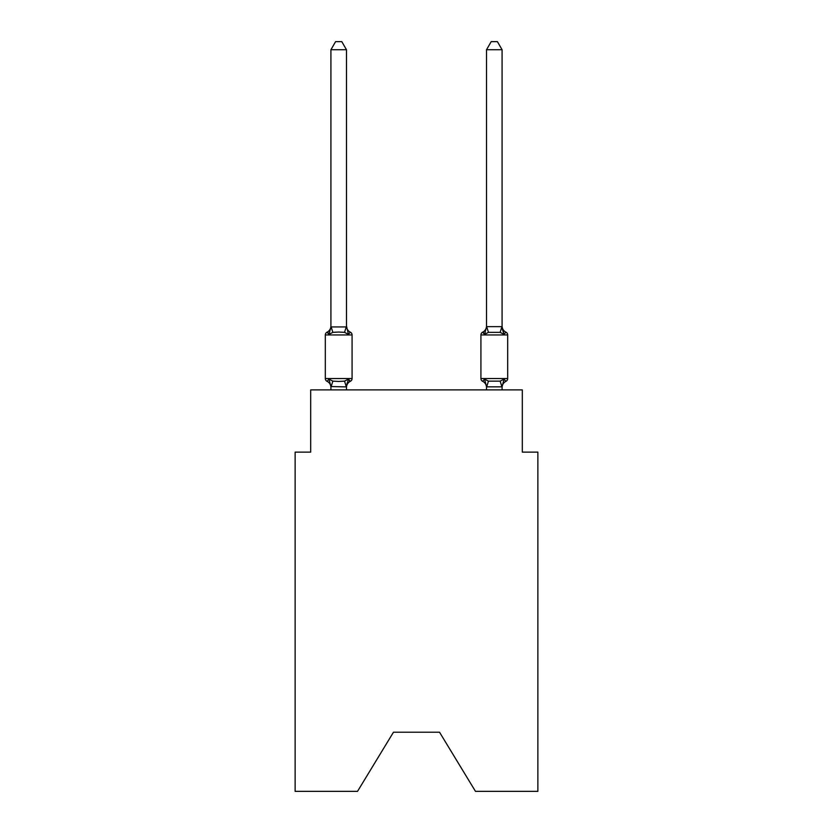 <?xml version="1.0" encoding="UTF-8"?>
<svg xmlns="http://www.w3.org/2000/svg" width="833" height="833" viewBox="0 0 833 833"><rect width="100%" height="100%" fill="white"/><g stroke="black" fill="none" stroke-linecap="round" stroke-linejoin="round"><path stroke-width="1.25" d="M439.532 732.217L475.476 791.35L537.868 791.35L537.868 452.132L522.312 452.132L522.312 389.896L310.688 389.896L310.688 452.132L295.132 452.132L295.132 791.35L357.524 791.35L393.468 732.217L439.532 732.217L393.468 732.217M350.329 381.327L348.423 379.14L350.329 381.327L348.423 379.14L350.329 381.327L348.423 379.14L350.329 381.327L348.423 379.14L350.329 381.327L348.423 379.14L350.329 381.327L348.423 379.14L350.329 381.327L348.423 379.14L350.329 381.327L348.423 379.14L350.329 381.327L348.423 379.14L350.329 381.327L348.423 379.14L346.351 386.887L330.92 386.564L330.92 387.491A6.851 6.851 0 0 0 327.067 381.327A3.113 3.113 0 0 1 325.318 378.536A3.113 3.113 0 0 0 327.067 381.327A3.113 3.113 0 0 1 325.318 378.536A3.113 3.113 0 0 0 327.067 381.327L328.973 379.14L327.067 381.327A3.113 3.113 0 0 1 325.318 378.536A3.113 3.113 0 0 0 327.067 381.327A3.113 3.113 0 0 1 325.318 378.536A3.113 3.113 0 0 0 327.067 381.327A3.113 3.113 0 0 1 325.318 378.536A3.113 3.113 0 0 0 327.067 381.327A3.113 3.113 0 0 1 325.318 378.536A3.113 3.113 0 0 0 327.067 381.327A3.113 3.113 0 0 1 325.318 378.536A3.113 3.113 0 0 0 327.067 381.327A3.113 3.113 0 0 1 325.318 378.536A3.113 3.113 0 0 0 327.067 381.327A3.113 3.113 0 0 1 325.318 378.536A3.113 3.113 0 0 0 327.067 381.327A3.113 3.113 0 0 1 325.318 378.536A3.113 3.113 0 0 0 327.067 381.327A3.113 3.113 0 0 1 325.318 378.536A3.113 3.113 0 0 0 327.067 381.327A3.113 3.113 0 0 1 325.318 378.536A3.113 3.113 0 0 0 327.067 381.327A3.113 3.113 0 0 1 325.318 378.536A3.113 3.113 0 0 0 327.067 381.327A3.113 3.113 0 0 1 325.318 378.536A3.113 3.113 0 0 0 327.067 381.327A3.113 3.113 0 0 1 325.318 378.536A3.113 3.113 0 0 0 327.067 381.327A3.113 3.113 0 0 1 325.318 378.536A3.113 3.113 0 0 0 327.067 381.327A3.113 3.113 0 0 1 325.318 378.536A3.113 3.113 0 0 0 327.067 381.327A3.113 3.113 0 0 1 325.318 378.536A3.113 3.113 0 0 0 327.067 381.327A3.113 3.113 0 0 1 325.318 378.536A3.113 3.113 0 0 0 327.067 381.327A3.113 3.113 0 0 1 325.318 378.536A3.113 3.113 0 0 0 327.067 381.327A3.113 3.113 0 0 1 325.318 378.536A3.113 3.113 0 0 0 327.067 381.327L328.973 379.14L327.067 381.327L328.973 379.14L327.067 381.327L328.973 379.14L327.067 381.327L328.973 379.14L327.067 381.327L328.973 379.14L327.067 381.327L328.973 379.14L327.067 381.327L328.973 379.14L327.067 381.327L328.973 379.14L327.067 381.327L328.973 379.14L327.067 381.327L328.973 379.14L327.067 381.327L328.973 379.14L332.856 381.139L338.698 381.452L344.539 381.139L348.423 379.14L350.329 381.327A3.113 3.113 0 0 0 352.078 378.536A3.113 3.113 0 0 1 350.329 381.327L349.444 380.9L350.329 381.327A3.113 3.113 0 0 0 352.078 378.536A3.113 3.113 0 0 1 350.329 381.327A3.113 3.113 0 0 0 352.078 378.536A3.113 3.113 0 0 1 350.329 381.327L349.444 380.9L350.329 381.327A3.113 3.113 0 0 0 352.078 378.536A3.113 3.113 0 0 1 350.329 381.327A3.113 3.113 0 0 0 352.078 378.536A3.113 3.113 0 0 1 350.329 381.327L349.444 380.9L350.329 381.327A3.113 3.113 0 0 0 352.078 378.536A3.113 3.113 0 0 1 350.329 381.327A3.113 3.113 0 0 0 352.078 378.536A3.113 3.113 0 0 1 350.329 381.327L349.444 380.9L350.329 381.327A3.113 3.113 0 0 0 352.078 378.536A3.113 3.113 0 0 1 350.329 381.327A3.113 3.113 0 0 0 352.078 378.536A3.113 3.113 0 0 1 350.329 381.327L349.444 380.9L350.329 381.327A3.113 3.113 0 0 0 352.078 378.536A3.113 3.113 0 0 1 350.329 381.327A3.113 3.113 0 0 0 352.078 378.536A3.113 3.113 0 0 1 350.329 381.327L349.444 380.9L350.329 381.327A3.113 3.113 0 0 0 352.078 378.536A3.113 3.113 0 0 1 350.329 381.327A3.113 3.113 0 0 0 352.078 378.536A3.113 3.113 0 0 1 350.329 381.327L349.444 380.9L350.329 381.327A3.113 3.113 0 0 0 352.078 378.536A3.113 3.113 0 0 1 350.329 381.327A3.113 3.113 0 0 0 352.078 378.536A3.113 3.113 0 0 1 350.329 381.327L349.444 380.9L350.329 381.327A3.113 3.113 0 0 0 352.078 378.536A3.113 3.113 0 0 1 350.329 381.327A3.113 3.113 0 0 0 352.078 378.536A3.113 3.113 0 0 1 350.329 381.327L349.444 380.9L350.329 381.327A3.113 3.113 0 0 0 352.078 378.536A3.113 3.113 0 0 1 350.329 381.327A3.113 3.113 0 0 0 352.078 378.536A3.113 3.113 0 0 1 350.329 381.327L349.444 380.9L350.329 381.327A3.113 3.113 0 0 0 352.078 378.536A3.113 3.113 0 0 1 350.329 381.327A3.113 3.113 0 0 0 352.078 378.536A3.113 3.113 0 0 1 350.329 381.327L348.423 379.14L350.329 381.327A6.851 6.851 0 0 0 346.476 387.491M346.476 326.005A6.851 6.851 0 0 0 350.329 332.169L348.423 334.356L344.539 332.357L338.698 332.044L332.856 332.357L328.973 334.356L327.067 332.169A3.113 3.113 0 0 0 325.318 334.96A3.113 3.113 0 0 1 327.067 332.169L327.952 332.596L327.067 332.169A3.113 3.113 0 0 0 325.318 334.96A3.113 3.113 0 0 1 327.067 332.169A3.113 3.113 0 0 0 325.318 334.96A3.113 3.113 0 0 1 327.067 332.169L327.952 332.596L327.067 332.169A3.113 3.113 0 0 0 325.318 334.96A3.113 3.113 0 0 1 327.067 332.169A3.113 3.113 0 0 0 325.318 334.96A3.113 3.113 0 0 1 327.067 332.169L327.952 332.596L327.067 332.169A3.113 3.113 0 0 0 325.318 334.96A3.113 3.113 0 0 1 327.067 332.169A3.113 3.113 0 0 0 325.318 334.96A3.113 3.113 0 0 1 327.067 332.169L327.952 332.596L327.067 332.169A3.113 3.113 0 0 0 325.318 334.96A3.113 3.113 0 0 1 327.067 332.169A3.113 3.113 0 0 0 325.318 334.96A3.113 3.113 0 0 1 327.067 332.169L327.952 332.596L327.067 332.169A3.113 3.113 0 0 0 325.318 334.96A3.113 3.113 0 0 1 327.067 332.169A3.113 3.113 0 0 0 325.318 334.96A3.113 3.113 0 0 1 327.067 332.169L327.952 332.596L327.067 332.169A3.113 3.113 0 0 0 325.318 334.96A3.113 3.113 0 0 1 327.067 332.169A3.113 3.113 0 0 0 325.318 334.96A3.113 3.113 0 0 1 327.067 332.169L327.952 332.596L327.067 332.169A3.113 3.113 0 0 0 325.318 334.96A3.113 3.113 0 0 1 327.067 332.169A3.113 3.113 0 0 0 325.318 334.96A3.113 3.113 0 0 1 327.067 332.169L327.952 332.596L327.067 332.169A3.113 3.113 0 0 0 325.318 334.96A3.113 3.113 0 0 1 327.067 332.169A3.113 3.113 0 0 0 325.318 334.96A3.113 3.113 0 0 1 327.067 332.169L327.952 332.596L327.067 332.169A3.113 3.113 0 0 0 325.318 334.96A3.113 3.113 0 0 1 327.067 332.169A3.113 3.113 0 0 0 325.318 334.96A3.113 3.113 0 0 1 327.067 332.169L327.952 332.596L327.067 332.169A3.113 3.113 0 0 0 325.318 334.96A3.113 3.113 0 0 1 327.067 332.169A3.113 3.113 0 0 0 325.318 334.96A3.113 3.113 0 0 1 327.067 332.169L328.973 334.356L327.067 332.169A6.851 6.851 0 0 0 330.92 326.005L330.92 326.932L346.476 326.932L346.476 326.005L348.423 334.356L350.329 332.169A3.113 3.113 0 0 1 352.078 334.96L352.078 378.536L352.078 334.96L352.078 378.536L352.078 334.96L352.078 378.536L352.078 334.96L352.078 378.536L352.078 334.96L352.078 378.536L352.078 334.96L352.078 378.536L352.078 334.96L352.078 378.536L352.078 334.96L352.078 378.536L352.078 334.96L352.078 378.536L352.078 334.96L352.078 378.536L352.078 334.96L352.078 378.536L352.078 334.96L352.078 378.536L352.078 334.96L325.318 334.96L325.318 378.536L352.078 378.536M346.476 386.564L347.205 382.909M502.08 387.491L502.08 387.491A6.851 6.851 0 0 1 505.933 381.327L504.027 379.14L505.933 381.327A3.113 3.113 0 0 0 507.682 378.536A3.113 3.113 0 0 1 505.933 381.327L504.027 379.14L505.933 381.327A3.113 3.113 0 0 0 507.682 378.536A3.113 3.113 0 0 1 505.933 381.327L504.027 379.14L505.933 381.327A3.113 3.113 0 0 0 507.682 378.536A3.113 3.113 0 0 1 505.933 381.327L504.027 379.14L505.933 381.327A3.113 3.113 0 0 0 507.682 378.536A3.113 3.113 0 0 1 505.933 381.327L504.027 379.14L505.933 381.327A3.113 3.113 0 0 0 507.682 378.536A3.113 3.113 0 0 1 505.933 381.327L504.027 379.14L505.933 381.327A3.113 3.113 0 0 0 507.682 378.536A3.113 3.113 0 0 1 505.933 381.327L504.027 379.14L505.933 381.327A3.113 3.113 0 0 0 507.682 378.536A3.113 3.113 0 0 1 505.933 381.327L504.027 379.14L505.933 381.327A3.113 3.113 0 0 0 507.682 378.536A3.113 3.113 0 0 1 505.933 381.327L504.027 379.14L505.933 381.327A3.113 3.113 0 0 0 507.682 378.536A3.113 3.113 0 0 1 505.933 381.327L504.027 379.14L505.933 381.327A3.113 3.113 0 0 0 507.682 378.536A3.113 3.113 0 0 1 505.933 381.327L504.027 379.14L505.933 381.327A3.113 3.113 0 0 0 507.682 378.536L507.682 334.96L480.922 334.96L480.922 378.536A3.113 3.113 0 0 0 482.671 381.327A3.113 3.113 0 0 1 480.922 378.536A3.113 3.113 0 0 0 482.671 381.327A6.851 6.851 0 0 1 486.524 387.491L486.524 386.564L486.524 387.491A6.851 6.851 0 0 0 482.671 381.327A3.113 3.113 0 0 1 480.922 378.536A3.113 3.113 0 0 0 482.671 381.327L484.577 379.14L482.671 381.327A3.113 3.113 0 0 1 480.922 378.536A3.113 3.113 0 0 0 482.671 381.327L484.577 379.14L482.671 381.327A6.851 6.851 0 0 1 486.524 387.491A6.851 6.851 0 0 0 482.671 381.327A3.113 3.113 0 0 1 480.922 378.536A3.113 3.113 0 0 0 482.671 381.327A3.113 3.113 0 0 1 480.922 378.536A3.113 3.113 0 0 0 482.671 381.327L484.577 379.14L482.671 381.327A6.851 6.851 0 0 1 486.524 387.491A6.851 6.851 0 0 0 482.671 381.327A3.113 3.113 0 0 1 480.922 378.536A3.113 3.113 0 0 0 482.671 381.327A3.113 3.113 0 0 1 480.922 378.536A3.113 3.113 0 0 0 482.671 381.327A6.851 6.851 0 0 1 486.524 387.491A6.851 6.851 0 0 0 482.671 381.327A3.113 3.113 0 0 1 480.922 378.536A3.113 3.113 0 0 0 482.671 381.327A3.113 3.113 0 0 1 480.922 378.536A3.113 3.113 0 0 0 482.671 381.327A6.851 6.851 0 0 1 486.524 387.491A6.851 6.851 0 0 0 482.671 381.327A3.113 3.113 0 0 1 480.922 378.536A3.113 3.113 0 0 0 482.671 381.327A3.113 3.113 0 0 1 480.922 378.536A3.113 3.113 0 0 0 482.671 381.327A6.851 6.851 0 0 1 486.524 387.491A6.851 6.851 0 0 0 482.671 381.327A3.113 3.113 0 0 1 480.922 378.536A3.113 3.113 0 0 0 482.671 381.327A3.113 3.113 0 0 1 480.922 378.536A3.113 3.113 0 0 0 482.671 381.327L484.577 379.14L482.671 381.327A6.851 6.851 0 0 1 486.524 387.491A6.851 6.851 0 0 0 482.671 381.327A3.113 3.113 0 0 1 480.922 378.536A3.113 3.113 0 0 0 482.671 381.327A3.113 3.113 0 0 1 480.922 378.536A3.113 3.113 0 0 0 482.671 381.327A6.851 6.851 0 0 1 486.524 387.491A6.851 6.851 0 0 0 482.671 381.327A3.113 3.113 0 0 1 480.922 378.536A3.113 3.113 0 0 0 482.671 381.327L484.577 379.14L482.671 381.327A3.113 3.113 0 0 1 480.922 378.536A3.113 3.113 0 0 0 482.671 381.327A6.851 6.851 0 0 1 486.524 387.491A6.851 6.851 0 0 0 482.671 381.327A3.113 3.113 0 0 1 480.922 378.536A3.113 3.113 0 0 0 482.671 381.327A3.113 3.113 0 0 1 480.922 378.536A3.113 3.113 0 0 0 482.671 381.327L484.577 379.14L482.671 381.327A6.851 6.851 0 0 1 486.524 387.491A6.851 6.851 0 0 0 482.671 381.327A3.113 3.113 0 0 1 480.922 378.536A3.113 3.113 0 0 0 482.671 381.327L484.577 379.14L482.671 381.327A3.113 3.113 0 0 1 480.922 378.536L507.682 378.536M485.306 331.888L484.577 334.356L482.671 332.169L484.577 334.356L485.306 331.888L484.577 334.356L485.306 331.888L484.577 334.356L485.306 331.888L484.577 334.356L485.306 331.888L484.577 334.356L485.306 331.888L484.577 334.356L485.306 331.888L484.577 334.356L485.306 331.888L484.577 334.356L485.306 331.888L484.577 334.356L485.306 331.888L484.577 334.356L485.306 331.888L484.577 334.356L488.461 332.357L500.144 332.357L504.027 334.356L505.933 332.169L504.027 334.356L502.403 329.274L504.027 334.356L505.933 332.169L504.027 334.356L502.403 329.274L504.027 334.356L505.933 332.169L504.027 334.356L502.403 329.274L504.027 334.356L505.933 332.169L504.027 334.356L502.403 329.274L504.027 334.356L505.933 332.169L504.027 334.356L502.403 329.274L504.027 334.356L505.933 332.169L504.027 334.356L502.403 329.274L504.027 334.356L505.933 332.169L504.027 334.356L502.403 329.274L504.027 334.356L505.933 332.169L504.027 334.356L502.403 329.274L504.027 334.356L505.933 332.169L504.027 334.356L502.403 329.274L504.027 334.356L505.933 332.169A3.113 3.113 0 0 1 507.682 334.96A3.113 3.113 0 0 0 505.933 332.169L504.027 334.356L502.403 329.274L504.027 334.356L505.933 332.169A6.851 6.851 0 0 1 502.08 326.005A6.851 6.851 0 0 0 505.933 332.169A3.113 3.113 0 0 1 507.682 334.96A3.113 3.113 0 0 0 505.933 332.169A6.851 6.851 0 0 1 502.08 326.005A6.851 6.851 0 0 0 505.933 332.169A3.113 3.113 0 0 1 507.682 334.96A3.113 3.113 0 0 0 505.933 332.169A6.851 6.851 0 0 1 502.08 326.005A6.851 6.851 0 0 0 505.933 332.169A3.113 3.113 0 0 1 507.682 334.96A3.113 3.113 0 0 0 505.933 332.169A6.851 6.851 0 0 1 502.08 326.005A6.851 6.851 0 0 0 505.933 332.169A3.113 3.113 0 0 1 507.682 334.96A3.113 3.113 0 0 0 505.933 332.169A6.851 6.851 0 0 1 502.08 326.005A6.851 6.851 0 0 0 505.933 332.169A3.113 3.113 0 0 1 507.682 334.96A3.113 3.113 0 0 0 505.933 332.169A6.851 6.851 0 0 1 502.08 326.005A6.851 6.851 0 0 0 505.933 332.169A3.113 3.113 0 0 1 507.682 334.96A3.113 3.113 0 0 0 505.933 332.169A6.851 6.851 0 0 1 502.08 326.005A6.851 6.851 0 0 0 505.933 332.169A3.113 3.113 0 0 1 507.682 334.96A3.113 3.113 0 0 0 505.933 332.169A6.851 6.851 0 0 1 502.08 326.005A6.851 6.851 0 0 0 505.933 332.169A3.113 3.113 0 0 1 507.682 334.96A3.113 3.113 0 0 0 505.933 332.169A6.851 6.851 0 0 1 502.08 326.005A6.851 6.851 0 0 0 505.933 332.169A3.113 3.113 0 0 1 507.682 334.96A3.113 3.113 0 0 0 505.933 332.169A6.851 6.851 0 0 1 502.08 326.005A6.851 6.851 0 0 0 505.933 332.169A3.113 3.113 0 0 1 507.682 334.96M502.08 389.896L502.08 386.845L486.524 386.845L484.577 379.14L482.671 381.327A6.851 6.851 0 0 1 486.524 387.491M482.671 332.169L483.556 332.596L482.671 332.169A3.113 3.113 0 0 0 480.922 334.96A3.113 3.113 0 0 1 482.671 332.169L484.577 334.356L482.671 332.169A6.851 6.851 0 0 0 486.524 326.005M346.476 326.651L346.476 49.741L330.92 49.741L330.92 326.651M330.92 326.932L328.973 334.356L327.067 332.169M502.08 326.651L502.08 49.741L486.524 49.741L486.524 326.651L502.08 326.651L504.027 334.356L502.403 329.274M486.524 386.845L486.524 389.896M486.524 326.651L484.577 334.356M484.577 379.14L482.671 381.327L484.577 379.14L482.671 381.327L484.577 379.14L482.671 381.327L484.577 379.14L482.671 381.327L484.577 379.14L482.671 381.327L484.577 379.14L482.671 381.327L484.577 379.14L488.461 381.139L500.144 381.139L504.027 379.14L502.08 386.845M346.476 389.896L346.476 386.845M330.92 389.896L330.92 386.845M328.973 379.14L330.92 386.564M330.92 49.741L335.584 41.65L341.811 41.65L346.476 49.741M505.933 332.169A6.851 6.851 0 0 1 502.08 326.005M486.524 49.741L491.189 41.65L497.416 41.65L502.08 49.741M332.856 381.139L331.045 386.887M344.539 381.139L346.351 386.887M331.045 326.609L332.856 332.357M346.351 326.609L344.539 332.357M501.955 386.887L500.144 381.139M486.649 386.887L488.461 381.139M500.144 332.357L501.955 326.609M488.461 332.357L486.649 326.609"/></g></svg>
